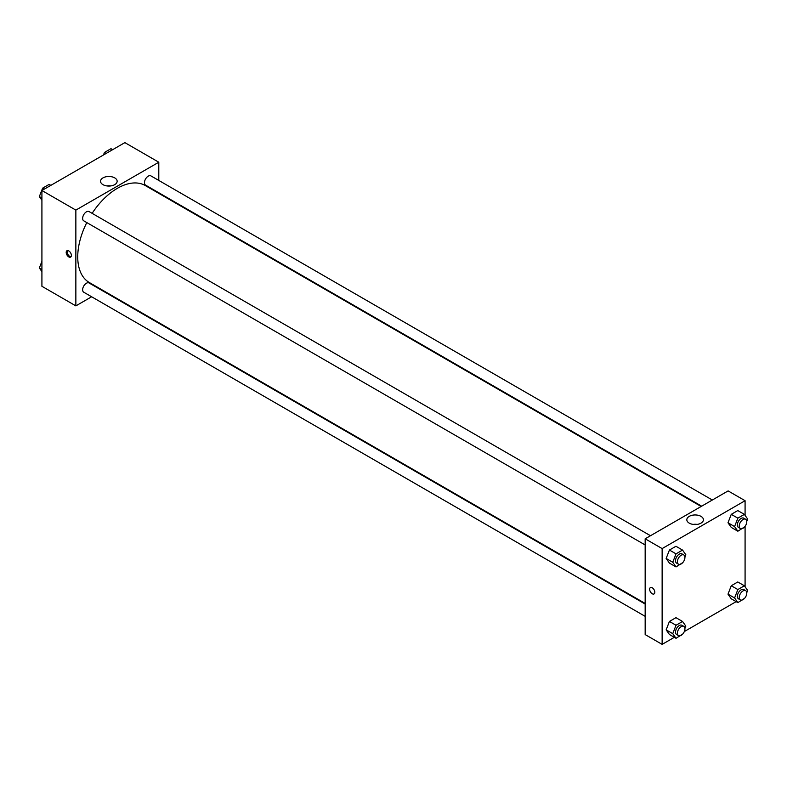 <?xml version="1.0" encoding="UTF-8"?>
<svg xmlns="http://www.w3.org/2000/svg" width="787" height="787" viewBox="0 0 787 787"><rect width="100%" height="100%" fill="white"/><g stroke="black" fill="none" stroke-linecap="round" stroke-linejoin="round"><path stroke-width="1.18" d="M91.636 296.778L75.857 305.887L41.918 286.291L41.918 190.513L124.867 142.624L158.797 162.22L158.797 180.439M158.797 192.756L158.797 193.346M102.979 177.882A8.303 4.791 180 0 1 112.02 176.839A8.303 4.791 180 0 1 117.145 181.266A8.303 4.791 180 0 1 108.842 186.057A8.303 4.791 180 0 1 100.539 181.266A8.303 4.791 180 0 1 102.979 177.882M75.857 305.887L75.857 210.109L41.918 190.513M75.857 210.109L158.797 162.22M110.859 185.919A8.303 4.791 0 0 0 106.835 185.919M68.784 256.906A3.669 2.115 60 0 1 66.393 253.68A3.669 2.115 60 0 1 66.954 250.738A3.669 2.115 60 0 1 70.614 252.853A3.669 2.115 60 0 1 70.614 257.093A3.669 2.115 60 0 1 68.784 256.906M67.495 250.581A3.669 2.115 -120 0 0 69.738 256.365A3.669 2.115 -120 0 0 71.027 256.71M102.812 290.324L102.3 290.619M650.495 535.721L89.079 211.585A5.332 3.079 120 0 0 83.747 214.664A5.332 3.079 120 0 0 83.747 220.822L645.163 544.958M645.163 604.042L89.079 282.986A5.332 3.079 120 0 0 84.966 284.412A5.332 3.079 120 0 0 82.645 289.783A5.332 3.079 120 0 0 83.747 292.223L645.163 616.349M712.333 500.02L150.907 175.885A5.332 3.079 120 0 0 146.805 177.311A5.332 3.079 120 0 0 144.474 182.682A5.332 3.079 120 0 0 145.575 185.122L701.67 506.179M86.796 222.583A55.985 32.326 120 0 0 77.736 256.906A55.985 32.326 120 0 0 89.334 282.543L645.163 603.442M701.148 506.474L145.32 185.565A55.985 32.326 120 0 0 92.128 213.346M674.321 637.332L662.133 644.376L645.163 634.578L645.163 538.8L728.113 490.911L745.082 500.709L745.082 515.367M684.316 631.558L736.16 601.632M666.156 558.455L669.422 563.098L666.156 558.455L669.422 550.044L666.156 558.455L672.757 562.272L676.023 553.851L682.555 550.083L685.821 554.727L684.926 557.019M675.954 546.276L669.422 550.044L675.954 546.276L682.555 550.083M727.995 522.755L731.261 527.408L727.995 522.755L731.261 514.344L727.995 522.755L734.586 526.572L737.852 518.151L744.384 514.383L747.65 519.027L746.755 521.319M737.783 510.576L731.261 514.344L737.783 510.576L744.384 514.383M727.995 594.155L731.261 598.799L727.995 594.155L731.261 585.744L727.995 594.155L734.586 597.963L737.852 589.552L744.384 585.784L747.65 590.427L746.755 592.719M737.783 581.977L731.261 585.744L737.783 581.977L744.384 585.784M662.133 644.376L662.133 548.588L745.082 500.709M745.082 526.326L745.082 586.768M666.156 629.856L669.422 634.499L666.156 629.856L669.422 621.445L666.156 629.856L672.757 633.663L676.023 625.252L682.555 621.484L685.821 626.127L684.926 628.419M675.954 617.667L669.422 621.445L675.954 617.667L682.555 621.484M689.255 523.139A8.303 4.791 180 0 1 686.825 519.754A8.303 4.791 180 0 1 695.118 514.954A8.303 4.791 180 0 1 703.421 519.754A8.303 4.791 180 0 1 698.295 524.181A8.303 4.791 180 0 1 689.255 523.139M662.133 548.588L645.163 538.8M654.823 592.267A3.669 2.115 60 0 1 654.066 593.939A3.669 2.115 60 0 1 650.406 591.824A3.669 2.115 60 0 1 650.406 587.594A3.669 2.115 60 0 1 653.23 588.578A3.669 2.115 60 0 1 654.823 592.267M697.134 524.398A8.303 4.791 0 0 0 693.111 524.398M650.406 587.594A3.669 2.115 -120 0 0 650.406 591.824A3.669 2.115 -120 0 0 654.066 593.939M682.752 562.626L676.023 566.915L672.757 562.272M683.834 554.973L681.955 553.881A5.332 3.079 120 0 0 677.843 555.307A5.332 3.079 120 0 0 675.521 560.678A5.332 3.079 120 0 0 676.623 563.118L678.502 564.2A5.332 3.079 120 0 0 683.834 561.121A5.332 3.079 120 0 0 683.834 554.973A5.332 3.079 120 0 0 679.732 556.399A5.332 3.079 120 0 0 677.4 561.761A5.332 3.079 120 0 0 678.502 564.2M676.023 566.915L669.422 563.098M676.023 553.851L669.422 550.044M744.581 526.926L737.852 531.215L734.586 526.572M745.673 519.272L743.784 518.18A5.332 3.079 120 0 0 739.682 519.607A5.332 3.079 120 0 0 737.35 524.978A5.332 3.079 120 0 0 738.452 527.418L740.341 528.5A5.332 3.079 120 0 0 745.673 525.431A5.332 3.079 120 0 0 745.673 519.272A5.332 3.079 120 0 0 741.561 520.699A5.332 3.079 120 0 0 739.239 526.06A5.332 3.079 120 0 0 740.341 528.5M737.852 531.215L731.261 527.408M737.852 518.151L731.261 514.344M682.752 634.027L676.023 638.306L672.757 633.663M683.834 626.363L681.955 625.281A5.332 3.079 120 0 0 677.843 626.708A5.332 3.079 120 0 0 675.521 632.069A5.332 3.079 120 0 0 676.623 634.509L678.502 635.601A5.332 3.079 120 0 0 683.834 632.522A5.332 3.079 120 0 0 683.834 626.363A5.332 3.079 120 0 0 679.732 627.8A5.332 3.079 120 0 0 677.4 633.161A5.332 3.079 120 0 0 678.502 635.601M676.023 638.306L669.422 634.499M676.023 625.252L669.422 621.445M744.581 598.327L737.852 602.616L734.586 597.963M745.673 590.663L743.784 589.581A5.332 3.079 120 0 0 739.682 591.007A5.332 3.079 120 0 0 737.35 596.369A5.332 3.079 120 0 0 738.452 598.818L740.341 599.901A5.332 3.079 120 0 0 745.673 596.821A5.332 3.079 120 0 0 745.673 590.663A5.332 3.079 120 0 0 741.561 592.099A5.332 3.079 120 0 0 739.239 597.461A5.332 3.079 120 0 0 740.341 599.901M737.852 602.616L731.261 598.799M737.852 589.552L731.261 585.744M41.918 200.232L39.35 196.573L42.616 188.162L49.148 184.384L50.84 185.368M41.918 198.058L39.35 196.573M44.308 189.136L42.616 188.162M103.471 154.98L104.445 152.462L110.977 148.694L112.679 149.668M106.147 153.435L104.445 152.462M41.918 271.633L39.35 267.974L41.918 261.343M41.918 269.459L39.35 267.974"/></g></svg>
